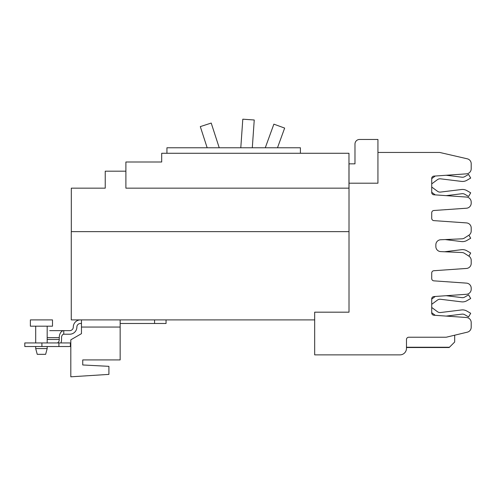 <?xml version="1.0" encoding="UTF-8"?>
<svg xmlns="http://www.w3.org/2000/svg" width="496" height="496" viewBox="0 0 496 496"><rect width="100%" height="100%" fill="white"/><g stroke="black" fill="none" stroke-linecap="round" stroke-linejoin="round"><path stroke-width="0.74" d="M265.279 147.771L273.873 124.161L284.654 128.086L277.487 147.771M240.796 147.771L242.798 119.189L254.243 119.989L252.303 147.771M207.167 147.771L200.297 126.61L211.209 123.064L219.232 147.771M349.017 231.632L71.269 231.632L71.269 319.895L314.681 319.895M125.891 171.182L105.239 171.182L105.239 188.164L71.319 188.164L71.319 231.632M349.017 188.164L125.891 188.164L125.891 162L161.696 162L126.35 162M348.967 188.164L348.967 153.276L161.696 153.276L161.696 162M166.935 153.276L166.935 147.771L300.409 147.771L300.409 153.276M431.725 307.47L437.441 311.693A4.383 4.383 0 0 0 440.584 312.523L461.485 309.957A8.606 8.606 0 0 1 466.835 311.048L470.698 313.274L468.584 316.932L464.721 314.7A4.383 4.383 0 0 0 461.999 314.148L446.183 316.088L466.5 317.508A5.047 5.047 0 0 1 471.2 322.543L471.2 325.178M431.725 187.029L437.441 191.251A4.383 4.383 0 0 0 440.584 192.076L461.485 189.515A8.606 8.606 0 0 1 466.835 190.6L470.698 192.832L468.584 196.49L464.721 194.258A4.383 4.383 0 0 0 461.999 193.707L446.183 195.647L466.5 197.067A5.047 5.047 0 0 1 471.2 202.101L471.2 203.186A5.047 5.047 0 0 1 466.5 208.221L433.864 210.502A2.294 2.294 0 0 0 431.725 212.796L431.725 218.339A2.294 2.294 0 0 0 433.864 220.627L466.5 222.909A5.047 5.047 0 0 1 471.2 227.943L471.2 230.962A5.047 5.047 0 0 1 468.863 235.222L464.448 238.037A5.047 5.047 0 0 1 461.956 238.824L440.684 239.754A5.047 5.047 0 0 0 435.854 244.795L435.854 246.555A5.047 5.047 0 0 0 440.684 251.596L461.956 252.526A5.047 5.047 0 0 1 464.448 253.313L468.863 256.128A5.047 5.047 0 0 1 471.2 260.388L471.2 263.407A5.047 5.047 0 0 1 466.5 268.441L433.864 270.723A2.294 2.294 0 0 0 431.725 273.017L431.725 278.56A2.294 2.294 0 0 0 433.864 280.848L466.5 283.129A5.047 5.047 0 0 1 471.2 288.164L471.2 289.249A5.047 5.047 0 0 1 466.5 294.283L433.864 296.565A2.294 2.294 0 0 0 431.725 298.859L431.725 312.939A2.294 2.294 0 0 0 433.864 315.227L435.265 315.326A8.606 8.606 0 0 1 434.936 315.09L431.725 312.722M471.2 166.179L471.2 168.807A5.047 5.047 0 0 1 466.5 173.842L433.864 176.123A2.294 2.294 0 0 0 431.725 178.417L431.725 192.498A2.294 2.294 0 0 0 433.864 194.785L435.265 194.885A8.606 8.606 0 0 1 434.936 194.649L431.725 192.281M434.936 296.701L431.725 299.076L434.936 296.701A8.606 8.606 0 0 1 435.265 296.472M446.183 295.703L461.999 297.643A4.383 4.383 0 0 0 464.721 297.092L468.584 294.86L470.698 298.518L466.835 300.75A8.606 8.606 0 0 1 461.485 301.835L440.584 299.274A4.383 4.383 0 0 0 437.441 300.099L431.725 304.321M440.584 299.274A4.383 4.383 0 0 0 437.441 300.099M470.698 298.518L466.835 300.75M461.999 297.643A4.383 4.383 0 0 0 464.721 297.092M434.936 176.26L431.725 178.628L434.936 176.26A8.606 8.606 0 0 1 435.265 176.024M446.183 175.262L461.999 177.202A4.383 4.383 0 0 0 464.721 176.65L468.584 174.418L470.698 178.076L466.835 180.308A8.606 8.606 0 0 1 461.485 181.393L440.584 178.833A4.383 4.383 0 0 0 437.441 179.657L431.725 183.88M440.584 178.833A4.383 4.383 0 0 0 437.441 179.657M470.698 178.076L466.835 180.308M406.478 347.529L449.165 347.529L454.677 342.023L454.677 335.203M359.569 139.463L377.933 139.463L377.933 183.204L349.017 183.204L349.017 163.835L354.981 163.835L354.981 144.051A4.588 4.588 0 0 1 359.569 139.463M433.864 176.123A2.294 2.294 0 0 0 431.725 178.417M431.725 192.498A2.294 2.294 0 0 0 433.864 194.785L466.5 197.067M471.2 202.101L471.2 203.186M471.2 288.164L471.2 289.249M433.864 296.565A2.294 2.294 0 0 0 431.725 298.859M433.864 315.227L466.5 317.508M471.2 322.543L471.2 327.255A5.047 5.047 0 0 1 467.331 332.165L446.815 337.088A5.047 5.047 0 0 1 445.637 337.224L408.778 337.224A2.294 2.294 0 0 0 406.478 339.524L406.478 348.353A6.516 6.516 0 0 1 399.962 354.869L314.681 354.869L314.681 312.182L349.017 312.182L349.017 183.204M377.933 152.452L439.704 152.452L467.331 158.819A5.047 5.047 0 0 1 471.2 163.73L471.2 168.807M471.2 227.943L471.2 230.962M440.684 239.754A5.047 5.047 0 0 0 435.854 244.795M435.854 246.555A5.047 5.047 0 0 0 440.684 251.596L444.546 251.77L461.485 249.693A8.606 8.606 0 0 1 466.835 250.778L470.698 253.01L468.887 256.141M471.2 260.388L471.2 263.407M468.925 235.185L470.698 238.254L466.835 240.479A8.606 8.606 0 0 1 461.485 241.571L445.098 239.562M470.698 238.254L466.835 240.479M81.462 319.895L81.462 333.665L70.81 339.816L70.81 376.811L108.909 374.387L108.909 366.339L82.745 364.969L82.745 359.922L120.156 359.922L120.156 319.895M82.745 364.969L82.745 359.922M47.176 348.583L35.7 348.583L37.237 354.324L45.638 354.324L47.176 348.583L47.176 346.518M166.055 319.895L166.055 323.479L120.156 323.479M49.699 330.64L69.713 330.64A3.577 3.577 0 0 0 73.29 327.056A7.161 7.161 0 0 1 80.451 319.895M81.462 323.479L80.451 323.479A3.577 3.577 0 0 0 76.874 327.056A7.161 7.161 0 0 1 69.713 334.217L63.767 334.217A3.441 2.213 90 0 0 61.554 337.658L61.554 339.493A7.025 4.514 90 0 1 60.971 342.941M30.374 319.895L52.495 319.895L52.495 326.182L30.374 326.182L30.374 319.895M57.04 342.941A3.441 2.213 -90 0 0 59.253 339.493L59.253 337.658A7.025 4.514 -90 0 1 63.767 330.64L63.767 334.217M70.376 346.518L24.8 346.518L24.8 342.941L70.376 342.941L70.376 346.518M35.7 342.86A3.441 2.213 -90 0 1 35.235 342.941M406.478 347.243L449.45 347.243M81.462 327.056L120.156 327.056M154.578 323.479L154.578 319.895M59.253 337.658L47.176 337.658M59.253 339.493L47.176 339.493M58.906 346.518L58.906 342.941M41.918 346.518L41.918 342.941M35.7 348.583L35.7 346.518M47.176 342.941L47.176 326.182M35.7 342.941L35.7 326.182"/></g></svg>

